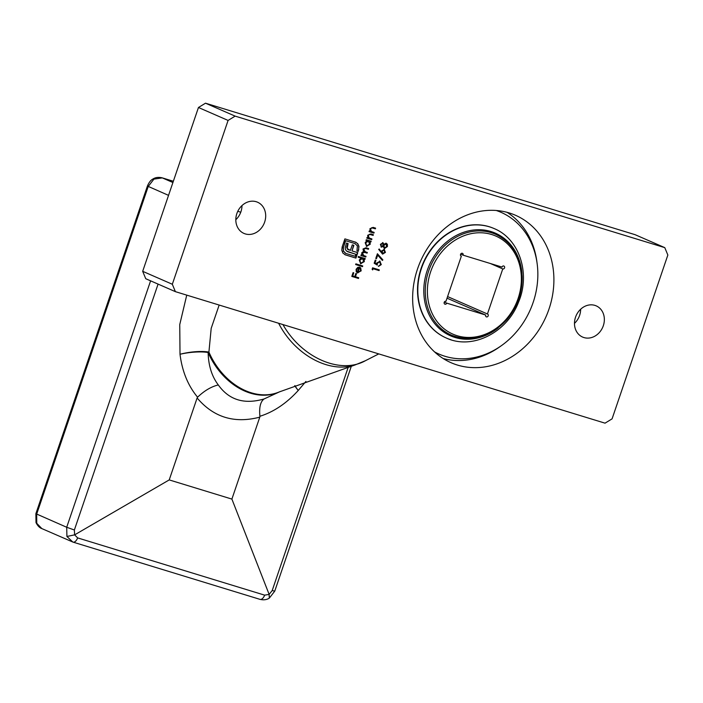<?xml version="1.0" encoding="UTF-8"?>
<svg xmlns="http://www.w3.org/2000/svg" width="703" height="703" viewBox="0 0 703 703"><rect width="100%" height="100%" fill="white"/><g stroke="black" fill="none" stroke-linecap="round" stroke-linejoin="round"><path stroke-width="1.05" d="M355.419 242.096L357.792 243.721L358.987 246.463L358.222 251.358L356.966 250.971L357.379 245.865L354.927 243.546L345.656 240.707L343.398 247.351L343.468 251.12L345.902 253.44L355.164 256.27L355.841 254.293L346.57 251.094L345.498 249.644L345.208 247.711L346.482 243.053L348.099 243.554L347.177 248.537L350.384 250.417L352.282 244.837L353.89 245.321L351.983 250.901L357.774 252.649L355.92 258.098L345.41 254.881L342.897 253.08L341.799 250.277L342.15 246.973L344.901 238.879L356.026 242.324M355.217 243.651L345.656 240.707M345.314 253.203L345.902 253.44M355.841 254.293L347.677 251.744M347.792 243.458L346.676 247.307L347.528 249.275L348.899 249.96M357.467 252.553L355.63 257.975L344.918 254.706M384.207 249.345L385.429 252.395L382.599 254.117L378.68 249.407L379.225 248.985L381.237 251.859L381.439 251.041L384.453 249.442M383.908 249.222L385.139 252.263L382.379 254.038M379.84 261.164L381.281 264.583L378.592 266.367L380.613 264.328L379.585 261.85L377.467 263.265L377.23 265.075L374.163 263.256L375.244 260.084L375.929 260.295L375.033 262.922L376.65 263.88L376.826 262.931L380.121 261.261M379.629 261.868L377.467 263.265M362.502 266.648L355.639 264.548L355.876 263.853L362.739 265.954L362.502 266.648L355.656 264.513M365.78 257.017L360.894 255.523L361.131 254.829L361.975 255.092L361.711 252.852L363.504 251.419L363.029 248.976L365.999 247.772L368.653 248.59L368.416 249.284L365.762 248.467L363.583 249.284L365.428 251.876L367.335 252.456L367.098 253.15L364.611 252.395L362.265 253.159L363.961 255.699L366.017 256.323L365.78 257.017L360.903 255.488M364.506 251.525L365.428 251.876M363.196 255.409L363.961 255.699M373.917 233.106L369.031 231.612L369.268 230.918L370.147 231.182L369.919 228.739L373.117 227.377L375.613 228.141L375.376 228.835L371.931 227.877L370.472 229.037L371.465 231.542L370.815 231.234L374.154 232.412L373.917 233.106L369.049 231.577M370.841 241.147L370.613 241.806L369.769 241.551L369.919 244.143L366.667 246.445L365.165 242.702L366.931 240.716L366.026 240.444L366.263 239.749L371.149 241.243L370.912 241.937L370.068 241.683L370.209 244.275L366.395 246.34M509.165 212.921A80.45 68.595 113.6 0 0 418.9 265.18A80.45 68.595 113.6 0 0 451.089 362.722A80.45 68.595 113.6 0 0 546.143 316.42A80.45 68.595 113.6 0 0 515.448 215.25A80.45 68.595 113.6 0 0 509.165 212.921M667.85 255.031L612.076 418.856L605.037 423.162L175.381 291.648L145.749 278.722L142.683 271.323L198.457 107.497L205.504 103.192L635.152 234.705L664.783 247.641L667.85 255.031M205.504 103.192L235.136 116.127L664.783 247.641M235.136 116.127L228.088 120.433L198.457 107.497M142.683 271.323L172.323 284.258L228.088 120.433M172.323 284.258L175.381 291.648M245.277 233.906A17.021 14.508 -66.4 0 1 243.95 233.414A17.021 14.508 -66.4 0 1 237.456 212.007A17.021 14.508 -66.4 0 1 257.562 202.218A17.021 14.508 -66.4 0 1 264.372 222.851A17.021 14.508 -66.4 0 1 245.277 233.906M583.938 337.563A17.021 14.508 -66.4 0 1 582.611 337.071A17.021 14.508 -66.4 0 1 576.117 315.673A17.021 14.508 -66.4 0 1 596.223 305.875A17.021 14.508 -66.4 0 1 603.033 326.508A17.021 14.508 -66.4 0 1 583.938 337.563M371.694 239.653L366.808 238.159L367.036 237.465L367.924 237.737L367.687 235.285L370.885 233.932L373.381 234.697L373.144 235.391L369.708 234.424L368.249 235.593L369.242 238.097L368.592 237.781L371.931 238.958L371.694 239.653L366.817 238.124M372.652 269.917L372.115 269.249L372.608 267.825L379.295 269.873L379.058 270.567L373.056 268.731L372.652 269.917M364.927 258.511L364.708 259.17L363.864 258.915L364.005 261.507L360.753 263.81L359.251 260.066L361.061 258.098L358.143 257.201L358.381 256.507L365.235 258.607L364.998 259.302L364.154 259.047L364.303 261.639L360.481 263.704M360.402 267.72L360.859 270.743L357.678 272.949L356.263 271.797L356.105 269.311L357.845 267.325L359.751 267.228L358.029 272.289L360.525 270.778L360.208 268.379L360.701 267.852L361.157 270.875L357.388 272.843M376.465 258.704L375.78 258.493L377.406 253.73L382.88 259.899L382.388 260.409L377.687 255.119L376.465 258.704L375.789 258.458M382.88 242.702L383.908 244.222L386.193 243.273L387.379 244.284L387.415 246.56L384.462 248.546L383.144 246.463L381.342 247.157L380.402 244.363L383.056 242.763M385.903 243.141L387.081 244.152L387.116 246.437L384.269 248.475M358.477 278.458L351.799 276.411L353.082 272.641L353.767 272.852L352.713 275.928L354.778 276.551L355.823 273.476L356.509 273.687L355.463 276.762L358.715 277.764L358.477 278.458L351.808 276.376M241.981 205.566A17.021 14.508 -66.4 0 1 235.813 219.714M580.652 309.232A17.021 14.508 -66.4 0 1 574.474 323.371M443.206 358.539A80.45 68.595 113.6 0 0 500.518 346.271M537.004 262.676A80.45 68.595 113.6 0 0 507.03 212.315M366.035 240.408L366.931 240.716M368.548 241.217L365.472 242.746L366.615 245.619M368.187 241.067L365.762 242.878L366.579 245.611M366.913 245.751L369.62 244.064L368.416 241.155M373.073 234.6L373.144 235.391M372.845 235.259L369.708 234.424M369.409 234.301L368.249 235.593M367.95 235.461L368.592 237.781L369.866 238.291M371.615 238.862L371.395 239.53M375.297 228.053L375.376 228.835M375.077 228.712L371.931 227.877M371.641 227.746L370.472 229.037M370.182 228.914L370.815 231.234L372.089 231.744M373.847 232.315L373.627 232.974M378.987 269.776L379.058 270.567M378.759 270.435L373.056 268.731M372.757 268.599L372.414 269.618M368.346 248.493L368.416 249.284M368.117 249.152L365.463 248.344L363.583 249.284M363.284 249.152L365.138 251.744M367.028 252.359L367.098 253.15M366.799 253.018L364.312 252.263L362.265 253.159M361.966 253.027L363.662 255.567M365.709 256.235L365.481 256.894M358.152 257.166L361.061 258.098M362.643 258.581L359.558 260.119L360.701 262.992M362.273 258.432L359.857 260.242L360.665 262.975M360.999 263.115L363.706 261.428L362.511 258.519M362.432 265.857L362.203 266.516M359.435 267.149L358.029 272.289M358.908 267.738L356.421 269.328L356.386 270.927L357.449 272.035L358.908 267.738L356.72 269.46L356.676 271.05L357.449 272.035M375.622 260.198L375.033 262.922M374.734 262.799L376.65 263.88M379.55 261.033L381.281 264.583M380.982 264.451L378.293 266.235M377.177 263.133L376.94 264.943M377.353 253.88L382.88 259.899M376.167 258.572L377.687 255.119M379.093 249.09L381.237 251.859M383.952 250.031L381.782 251.261L382.854 253.431L384.761 252.149L384.005 250.057L382.081 251.393L382.854 253.431M382.59 242.57L383.908 244.222M381.052 247.025L383.144 246.463M385.929 243.95L383.618 245.303L384.471 247.755M385.675 243.844L383.917 245.435L384.418 247.728M382.494 243.326L380.78 244.486L381.421 246.393M382.327 243.256L381.079 244.609L381.298 246.34M381.588 246.463L383.232 245.242L382.423 243.291M384.717 247.86L386.729 246.349L385.815 243.897M355.12 241.964L357.792 243.721M357.493 243.589L358.987 246.463M358.688 246.34L358.679 250.013M358.381 249.881L358.222 251.358M357.924 251.226L356.983 250.936M355.068 243.581L354.628 243.414M345.366 240.575L343.398 247.351M343.099 247.228L343.468 251.12M343.169 250.997L345.604 253.308M348.178 251.911L347.528 251.683M347.528 249.275L348.6 249.829L347.528 249.275M353.574 245.233L351.983 250.901M353.46 272.755L352.713 275.928M356.201 273.59L355.463 276.762M358.407 277.667L358.187 278.326M282.94 324.575C301.684 357.889 340.586 374.743 365.481 360.674L378.759 353.899M279.917 391.659A61.89 46.987 -117.7 0 1 220.408 372.405A61.89 46.987 -117.7 0 1 208.132 352.502C208.44 365.569 211.823 376.386 218.299 384.945C229.02 400.007 244.284 404.682 264.073 398.961C260.435 401.659 259.047 407.432 259.908 416.273L259.794 417.143C234.468 423.777 213.571 417.389 197.121 397.96L169.221 479.912L74.623 534.86L77.646 537.9L264.662 595.151L269.135 594.404L272.202 590.546L348.284 367.054M169.221 479.912L231.893 499.095L269.135 594.404L269.302 598.13L274.75 591.144L272.202 590.546M305.919 381.439L298.248 390.464A24.754 5.949 43.2 0 1 294.909 385.622M231.893 499.095L259.794 417.143M197.121 397.96L197.578 397.195C188.017 385.675 182.156 371.369 180.012 354.268L179.748 324.575L186.743 295.128M219.16 305.049L211.19 328.336L208.914 352.08A61.926 47.013 62.3 0 0 221.19 372.01A61.926 47.013 62.3 0 0 279.214 391.958L354.918 365.006C329.136 373.592 294.794 354.83 278.616 323.248M264.073 398.961L280.225 391.536M208.914 352.08A24.754 6.696 -8.2 0 0 180.012 354.268A24.754 6.468 -6.9 0 1 208.132 352.502A24.754 1.617 156.6 0 0 208.914 352.08M218.299 384.945C211.278 386.615 204.38 390.701 197.578 397.195M259.908 416.273C273.775 411.923 286.552 403.32 298.248 390.464A24.754 5.624 42 0 1 294.742 385.683M173.342 181.269L162.305 177.894L153.931 179.107L148.21 186.497L36.67 514.148L36.758 523.304L41.837 528.594M259.855 599.299A6.186 3.216 -73 0 0 260.04 599.369L73.015 542.118A6.186 3.216 -73 0 1 72.831 542.057L66.917 536.468L66.706 527.259L150.6 280.831M77.646 537.9A6.186 3.216 -73 0 1 73.015 542.118L41.829 528.586C39.596 527.812 37.654 525.826 36.02 522.637L36.758 523.304M168.544 195.372L147.41 186.049C148.957 182.429 150.776 180.1 152.859 179.054L153.931 179.107M66.917 536.468L74.623 534.86L74.369 529.992L158.078 284.1M446.203 337.967A59.72 50.924 -66.4 0 1 446.045 337.897A59.72 50.924 -66.4 0 1 423.268 262.799A59.72 50.924 -66.4 0 1 493.822 228.431A59.72 50.924 -66.4 0 1 493.981 228.493M485.676 315.049A1.547 1.318 113.6 0 0 488.146 315.963A1.547 1.318 113.6 0 0 487.434 313.977L502.768 268.924A1.547 1.318 113.6 0 0 503.884 266.042A1.547 1.318 113.6 0 0 502.004 267.07L463.084 255.163A1.547 1.318 113.6 0 0 460.614 254.24A1.547 1.318 113.6 0 0 461.326 256.235L445.983 301.288A1.547 1.318 113.6 0 0 444.867 304.171A1.547 1.318 113.6 0 0 446.748 303.134L485.676 315.049L447.038 298.186M463.084 255.163L460.676 254.108M447.591 296.578L487.434 313.977M502.768 268.924L490.378 263.511M444.349 302.088L446.748 303.134M496.283 210.496A77.356 65.959 -66.4 0 1 500.879 212.262A77.356 65.959 -66.4 0 1 531.828 306.051A77.356 65.959 -66.4 0 1 445.034 356.298A77.356 65.959 -66.4 0 1 438.988 354.066L436.027 352.774A77.356 65.959 -66.4 0 1 435.034 352.326M496.916 210.548A77.356 65.959 -66.4 0 1 497.917 210.97L500.879 212.262M438.988 354.066A77.356 65.959 -66.4 0 1 434.559 351.895M173.342 181.26L162.129 177.824A6.186 3.216 -73 0 1 162.305 177.894L172.912 182.516M241.489 206.041L241.973 206.19M36.011 522.619L35.871 513.7L66.706 527.259L74.369 529.992M240.769 212.218L237.781 211.304M152.876 179.045C155.433 177.384 158.518 176.98 162.129 177.824A6.186 3.216 -73 0 0 161.857 177.762M269.284 598.148C266.727 599.8 263.643 600.213 260.04 599.369A6.186 3.216 -73 0 0 264.662 595.151M451.018 339.76A59.72 50.924 -66.4 0 1 446.352 338.038A59.72 50.924 -66.4 0 1 422.459 265.629A59.72 50.924 -66.4 0 1 489.464 226.841A59.72 50.924 -66.4 0 1 494.13 228.563L493.822 228.431M491.608 234.494A53.533 45.642 113.6 0 0 427.899 298.819A53.533 45.642 113.6 0 0 503.629 322A53.533 45.642 113.6 0 0 491.608 234.494M491.362 232.711A55.08 46.96 -66.4 0 1 495.668 234.301C512.03 242.254 520.861 256.419 522.153 276.789C522.391 292.8 517.32 307.062 506.925 319.584C490.184 337.414 471.748 342.642 451.607 335.261A55.08 46.96 -66.4 0 1 429.568 268.484A55.08 46.96 -66.4 0 1 491.362 232.711M521.942 273.432A56.012 47.751 113.6 0 0 490.984 231.533A56.012 47.751 113.6 0 0 423.953 295.269A56.012 47.751 113.6 0 0 498.163 327.923M365.481 360.674L354.927 365.006M147.41 186.049L35.871 513.7M351.368 366.096L274.75 591.144M494.13 228.563C519.552 238.906 530.677 273.766 518.533 302.158C507.197 332.457 472.381 350.261 446.352 338.038L446.045 337.897"/></g></svg>
